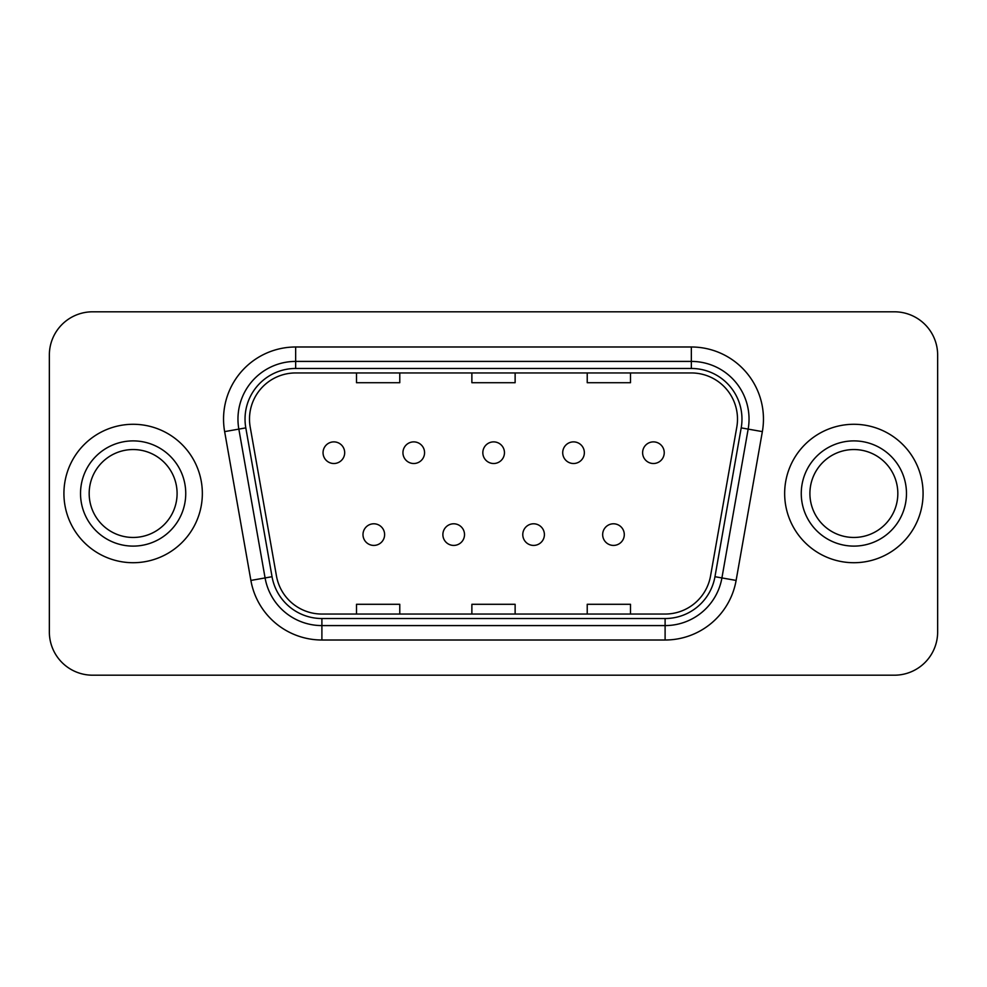 <?xml version="1.0" encoding="UTF-8"?>
<svg xmlns="http://www.w3.org/2000/svg" width="987" height="987" viewBox="0 0 987 987"><rect width="100%" height="100%" fill="white"/><g stroke="black" fill="none" stroke-linecap="round" stroke-linejoin="round"><path stroke-width="1.48" d="M442.879 534.596A10.82 10.82 0 0 0 453.699 545.416A10.82 10.82 0 0 0 464.519 534.596A10.82 10.82 0 0 0 453.699 523.789A10.82 10.82 0 0 0 442.879 534.596M522.777 534.596A10.82 10.82 0 0 0 533.585 545.416A10.82 10.82 0 0 0 544.405 534.596A10.82 10.82 0 0 0 533.585 523.789A10.82 10.82 0 0 0 522.777 534.596M602.662 534.596A10.82 10.82 0 0 0 613.482 545.416A10.82 10.82 0 0 0 624.29 534.596A10.82 10.82 0 0 0 613.482 523.789A10.82 10.82 0 0 0 602.662 534.596M362.994 534.596A10.82 10.82 0 0 0 373.814 545.416A10.82 10.82 0 0 0 384.622 534.596A10.82 10.82 0 0 0 373.814 523.789A10.82 10.82 0 0 0 362.994 534.596M402.943 452.688A10.82 10.82 0 0 0 413.75 463.508A10.82 10.82 0 0 0 424.57 452.688A10.82 10.82 0 0 0 413.75 441.88A10.82 10.82 0 0 0 402.943 452.688M482.828 452.688A10.82 10.82 0 0 0 493.648 463.508A10.82 10.82 0 0 0 504.456 452.688A10.82 10.82 0 0 0 493.648 441.88A10.82 10.82 0 0 0 482.828 452.688M562.713 452.688A10.82 10.82 0 0 0 573.533 463.508A10.82 10.82 0 0 0 584.353 452.688A10.82 10.82 0 0 0 573.533 441.88A10.82 10.82 0 0 0 562.713 452.688M642.611 452.688A10.82 10.82 0 0 0 653.419 463.508A10.82 10.82 0 0 0 664.239 452.688A10.82 10.82 0 0 0 653.419 441.88A10.82 10.82 0 0 0 642.611 452.688M323.045 452.688A10.82 10.82 0 0 0 333.865 463.508A10.82 10.82 0 0 0 344.685 452.688A10.82 10.82 0 0 0 333.865 441.88A10.82 10.82 0 0 0 323.045 452.688M63.921 493.5A69.213 69.213 0 0 0 133.134 562.713A69.213 69.213 0 0 0 202.347 493.5A69.213 69.213 0 0 0 133.134 424.287A69.213 69.213 0 0 0 63.921 493.5A69.213 69.213 0 0 0 133.134 562.713A69.213 69.213 0 0 0 202.347 493.5A69.213 69.213 0 0 0 133.134 424.287A69.213 69.213 0 0 0 63.921 493.5M784.653 493.5A69.213 69.213 0 0 0 853.866 562.713A69.213 69.213 0 0 0 923.079 493.5A69.213 69.213 0 0 0 853.866 424.287A69.213 69.213 0 0 0 784.653 493.5A69.213 69.213 0 0 0 853.866 562.713A69.213 69.213 0 0 0 923.079 493.5A69.213 69.213 0 0 0 853.866 424.287A69.213 69.213 0 0 0 784.653 493.5M249.501 419.093A46.142 46.142 0 0 1 295.656 372.95L691.344 372.95A46.142 46.142 0 0 1 736.795 427.1L710.554 575.927A46.142 46.142 0 0 1 665.102 614.05L321.898 614.05A46.142 46.142 0 0 1 276.446 575.927L250.204 427.1A46.142 46.142 0 0 1 249.501 419.093M245.035 419.093A50.621 50.621 0 0 0 245.8 427.877L272.042 576.704A50.621 50.621 0 0 0 321.898 618.528L665.102 618.528A50.621 50.621 0 0 0 714.958 576.704L741.2 427.877A50.621 50.621 0 0 0 691.344 368.472L295.656 368.472A50.621 50.621 0 0 0 245.035 419.093M224.641 431.615A72.1 72.1 0 0 1 295.656 346.992L691.344 346.992A72.1 72.1 0 0 1 762.359 431.615L736.117 580.43A72.1 72.1 0 0 1 665.102 640.008L321.898 640.008A72.1 72.1 0 0 1 250.883 580.43L224.641 431.615L238.842 429.111A57.678 57.678 0 0 1 295.656 361.415L691.344 361.415A57.678 57.678 0 0 1 748.158 429.111L721.916 577.926A57.678 57.678 0 0 1 665.102 625.585L321.898 625.585A57.678 57.678 0 0 1 265.084 577.926L238.842 429.111A57.678 57.678 0 0 1 237.966 419.093M937.65 355.061A43.255 43.255 0 0 0 894.395 311.806L92.605 311.806A43.255 43.255 0 0 0 49.35 355.061L49.35 631.939A43.255 43.255 0 0 0 92.605 675.194L894.395 675.194A43.255 43.255 0 0 0 937.65 631.939L937.65 355.061L937.65 631.939M471.872 372.95L471.872 382.709L515.128 382.709L515.128 372.95M356.504 372.95L356.504 382.709L399.772 382.709L399.772 372.95M587.228 372.95L587.228 382.709L630.496 382.709L630.496 372.95M515.128 614.05L515.128 604.291L471.872 604.291L471.872 614.05M399.772 614.05L399.772 604.291L356.504 604.291L356.504 614.05M630.496 614.05L630.496 604.291L587.228 604.291L587.228 614.05M49.35 355.061L49.35 631.939M894.395 311.806L92.605 311.806M92.605 675.194L894.395 675.194M177.092 493.5A43.959 43.959 0 0 0 133.134 449.541A43.959 43.959 0 0 0 89.175 493.5A43.959 43.959 0 0 0 133.134 537.459A43.959 43.959 0 0 0 177.092 493.5A43.959 43.959 0 0 1 133.134 537.459A43.959 43.959 0 0 1 89.175 493.5M897.825 493.5A43.959 43.959 0 0 0 853.866 449.541A43.959 43.959 0 0 0 809.908 493.5A43.959 43.959 0 0 0 853.866 537.459A43.959 43.959 0 0 0 897.825 493.5A43.959 43.959 0 0 1 853.866 537.459A43.959 43.959 0 0 1 809.908 493.5M691.344 346.992L691.344 368.472M238.842 429.111L245.8 427.877M321.898 640.008L321.898 618.528M665.102 618.528L665.102 640.008M714.958 576.704L736.117 580.43M250.883 580.43L272.042 576.704M741.2 427.877L762.359 431.615M295.656 346.992L295.656 368.472M185.741 493.5A52.607 52.607 0 0 0 133.134 440.893A52.607 52.607 0 0 0 80.527 493.5A52.607 52.607 0 0 0 133.134 546.107A52.607 52.607 0 0 0 185.741 493.5M906.473 493.5A52.607 52.607 0 0 0 853.866 440.893A52.607 52.607 0 0 0 801.259 493.5A52.607 52.607 0 0 0 853.866 546.107A52.607 52.607 0 0 0 906.473 493.5"/></g></svg>
